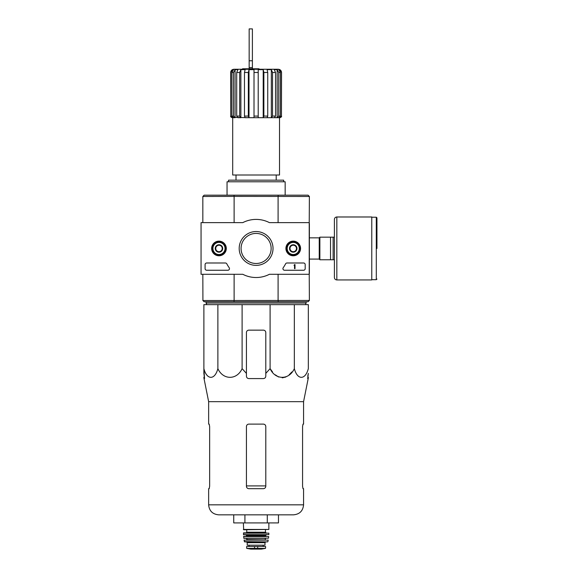 <?xml version="1.0" encoding="UTF-8"?>
<svg xmlns="http://www.w3.org/2000/svg" width="578" height="578" viewBox="0 0 578 578"><rect width="100%" height="100%" fill="white"/><g stroke="black" fill="none" stroke-linecap="round" stroke-linejoin="round"><path stroke-width="0.87" d="M309.223 222.631L309.223 274.29L269.42 274.29A29.059 29.059 0 0 1 242.796 274.29L201.057 274.29L201.057 222.631L242.796 222.631A29.059 29.059 0 0 1 269.42 222.631L309.223 222.631M211.649 248.461A7.326 7.326 0 0 1 222.638 242.117A7.326 7.326 0 0 1 222.638 254.804A7.326 7.326 0 0 1 211.649 248.461M285.915 248.461A7.326 7.326 0 0 1 296.897 242.117A7.326 7.326 0 0 1 296.897 254.804A7.326 7.326 0 0 1 285.915 248.461M239.191 248.461A16.914 16.914 0 0 1 264.565 233.808A16.914 16.914 0 0 1 264.565 263.106A16.914 16.914 0 0 1 239.191 248.461M303.573 262.99A1.611 1.611 0 0 1 305.184 264.601L305.184 268.64A1.611 1.611 0 0 1 303.573 270.251L284.542 270.251A1.611 1.611 0 0 1 283.227 267.708A33.257 33.257 0 0 0 285.583 263.857A1.611 1.611 0 0 1 287.013 262.99L303.573 262.99M225.377 262.99A1.611 1.611 0 0 1 226.807 263.85A33.098 33.098 0 0 0 229.177 267.701A1.611 1.611 0 0 1 227.869 270.251L206.707 270.251A1.611 1.611 0 0 1 205.089 268.64L205.089 264.601A1.611 1.611 0 0 1 206.707 262.99L225.377 262.99M211.794 248.461A7.182 7.182 0 0 1 222.566 242.24A7.182 7.182 0 0 1 222.566 254.681A7.182 7.182 0 0 1 211.794 248.461M286.052 248.461A7.182 7.182 0 0 1 296.832 242.24A7.182 7.182 0 0 1 296.832 254.681A7.182 7.182 0 0 1 286.052 248.461M241.069 248.461A15.042 15.042 0 0 1 263.626 235.434A15.042 15.042 0 0 1 263.626 261.48A15.042 15.042 0 0 1 241.069 248.461M294.527 264.601L295.011 264.601L295.011 268.64L294.527 268.64L294.527 265.396L294.043 265.41L294.527 264.601M290.012 246.596L293.241 244.732L296.463 246.596L296.463 250.325L293.241 252.189L290.012 250.325L290.012 246.596A3.728 3.728 0 0 1 296.463 246.596A3.728 3.728 0 0 1 293.241 252.189A3.728 3.728 0 0 1 290.012 246.596L290.012 250.325L293.241 252.189L296.463 250.325L296.463 246.596L294.852 245.664A3.23 3.23 0 0 1 294.852 251.257A3.23 3.23 0 0 1 290.012 248.461A3.23 3.23 0 0 1 291.623 245.664L290.012 246.596M293.241 254.515A6.055 6.055 0 0 1 287.996 245.433A6.055 6.055 0 0 1 298.479 245.433A6.055 6.055 0 0 1 293.241 254.515M293.241 255.317A6.864 6.864 0 0 1 287.295 245.029A6.864 6.864 0 0 1 299.18 245.029A6.864 6.864 0 0 1 293.241 255.317M291.623 245.664A3.23 3.23 0 0 1 294.852 245.664L293.241 244.732L291.623 245.664M215.746 246.596L218.975 244.732L222.205 246.596L222.205 250.325L218.975 252.189L215.746 250.325L215.746 246.596A3.728 3.728 0 0 1 222.205 246.596A3.728 3.728 0 0 1 218.975 252.189A3.728 3.728 0 0 1 215.746 246.596L215.746 250.325L218.975 252.189L222.205 250.325L222.205 246.596L220.586 245.664A3.23 3.23 0 0 1 220.586 251.257A3.23 3.23 0 0 1 215.746 248.461A3.23 3.23 0 0 1 217.364 245.664L215.746 246.596M218.975 254.515A6.055 6.055 0 0 1 213.73 245.433A6.055 6.055 0 0 1 224.221 245.433A6.055 6.055 0 0 1 218.975 254.515M218.975 255.317A6.864 6.864 0 0 1 213.036 245.029A6.864 6.864 0 0 1 224.914 245.029A6.864 6.864 0 0 1 218.975 255.317M217.364 245.664A3.23 3.23 0 0 1 220.586 245.664L218.975 244.732L217.364 245.664M242.543 69.259L242.543 68.775L259.009 68.775L259.009 69.259M279.745 117.348L279.918 117.695L281.45 116.077L281.45 72.488L279.745 69.649L278.748 69.649L280.323 72.488L280.323 116.077L278.827 117.695L277.216 117.695L278.712 116.077L278.712 72.488L277.144 69.649L274.304 69.649L275.511 72.488L275.511 116.077L274.362 117.695L271.393 117.695L272.541 116.077L272.541 72.488L271.335 69.649L271.335 117.695L263.243 117.695L263.864 116.077L263.864 72.488L263.214 69.649L263.214 117.695L254.009 117.695L254.009 69.649L249.002 69.649L249.002 117.695L232.464 117.348M263.214 69.649L258.207 69.649L258.207 116.077L254.009 116.077L254.009 117.695L245.094 117.695L244.472 116.077L244.472 72.488L245.123 69.649L240.874 69.649L240.874 117.695L237.847 117.695L236.705 116.077L236.705 72.488L237.905 69.649L235.073 69.649L235.073 117.695L233.389 117.695L231.894 116.077L231.894 72.488L233.461 69.649L232.464 69.649L232.464 70.595M275.511 72.488L272.541 72.488L271.335 69.649L267.094 69.649L267.744 72.488L263.864 72.488M280.323 72.488L278.712 72.488L277.144 69.649L277.144 117.695L271.393 117.695M279.745 117.695L277.216 117.695M279.745 69.649L279.745 70.595M267.744 72.488L267.744 116.077L267.123 117.695L263.243 117.695M281.45 116.077L281.537 72.488C281.341 70.53 280.265 69.454 278.307 69.259L233.909 69.259C231.944 69.454 230.868 70.53 230.68 72.488L232.464 69.649L230.766 72.488L230.766 116.077L232.464 117.695M258.207 116.077L258.207 117.695M248.966 117.695L248.345 116.077L248.345 72.488L244.472 72.488M249.002 69.649L248.345 72.488M240.816 117.695L239.675 116.077L239.675 72.488L236.705 72.488M240.874 69.649L239.675 72.488M234.993 117.695L233.498 116.077L233.498 72.488L231.894 72.488M235.073 69.649L233.498 72.488M236.005 175.004L236.005 180.17M217.877 304.642L203.882 304.642L203.882 368.641C206.866 380.187 214.871 380.245 217.877 368.641C223.043 380.187 236.915 380.245 242.11 368.641L242.11 304.642L217.877 304.642L217.877 368.641M242.11 368.641L246.423 373.395L246.423 376.155C246.56 377.622 247.37 378.431 248.843 378.583L263.373 378.583C264.847 378.431 265.649 377.622 265.793 376.155L265.793 373.395L270.099 368.641C275.265 380.187 289.137 380.245 294.339 368.641C297.323 380.187 305.329 380.245 308.334 368.641L308.334 304.642L242.11 304.642M309.223 223.433L309.382 196.477L308.088 195.183L204.121 195.183L202.835 196.477L202.835 222.631M278.047 301.738L204.121 301.738L202.914 300.524L309.382 300.444L308.088 301.738L278.047 301.738L278.285 300.524M233.924 300.524L234.169 301.738M234.169 195.183L233.924 196.397L202.835 196.477M309.382 196.477L233.924 196.397M278.285 196.397L278.047 195.183M234.119 274.29L234.119 300.444M278.09 274.29L278.09 300.444M309.223 273.481L309.382 300.444M309.382 223.433L309.382 273.481M278.09 196.477L278.09 222.631M234.119 196.477L234.119 222.631M202.835 274.29L202.914 300.524M309.302 300.524L308.088 301.738M308.088 195.183L309.302 196.397M202.914 196.397L204.121 195.183M283.682 181.781L283.682 180.17L228.534 180.17L228.534 181.781M285.164 195.183L285.164 181.781L227.046 181.781L227.046 195.183M206.787 304.642L206.057 303.024L306.152 303.024L305.43 304.642M206.057 301.738L206.057 303.024M203.882 373.395L203.882 368.641L204.533 378.583L203.882 373.395M294.339 368.641L294.339 304.642M272.534 371.929L270.099 368.641L270.099 304.642M265.793 374.869L265.793 332.567A2.42 2.42 0 0 0 263.373 330.146L248.843 330.146A2.42 2.42 0 0 0 246.423 332.567L246.423 374.869M209.641 486.257L209.2 488.685L209.641 486.257L209.641 426.528L209.2 424.108L208.644 424.108L208.644 401.667L303.573 401.667L303.573 424.108L303.009 424.108L302.569 426.528L302.569 486.257L303.009 488.685L303.573 488.685L303.573 504.825C302.98 510.909 299.642 514.239 293.559 514.832L218.65 514.832C212.574 514.239 209.236 510.909 208.644 504.825C209.236 510.909 212.574 514.239 218.65 514.832L233.736 514.832L233.736 522.909L267.289 522.909L267.289 514.832M265.793 426.528C265.642 425.054 264.832 424.245 263.373 424.108L248.843 424.108C247.377 424.245 246.575 425.047 246.423 426.528L246.423 486.257C246.568 487.738 247.377 488.547 248.843 488.685L263.373 488.685C264.832 488.547 265.642 487.738 265.793 486.257L265.793 426.528M208.644 488.685L209.2 488.685L208.644 488.685L208.644 504.825L303.573 504.825C302.98 510.909 299.642 514.239 293.559 514.832L278.473 514.832L278.473 522.909L267.289 522.909M307.771 376.155L308.334 373.395L307.677 378.583L308.19 378.583L308.334 377.853M208.644 401.667L204.027 378.583L204.533 378.583M246.423 376.155L246.423 373.395L246.423 376.155M244.92 522.909L244.92 514.832M279.514 117.695L279.514 175.004L232.696 175.004L232.696 117.695M271.443 69.259L240.773 69.259M249.161 67.59L252.391 67.59L252.391 28.9L249.161 28.9L249.161 68.775M252.391 67.59L252.391 68.775M333.116 237.161L319.872 237.161L319.872 259.76L334.402 259.76L334.402 277.519L334.402 219.402L334.402 237.161L333.116 237.161L333.116 259.76M330.529 237.161L330.529 259.76M376.943 248.461L376.943 217.863L376.943 248.461M336.829 279.94L336.829 216.981L371.777 216.981L371.777 279.94L336.829 279.94C335.356 279.795 334.546 278.986 334.402 277.519M246.82 548.406L250.736 549.093L261.48 549.093L265.389 548.406L264.399 548.406L265.591 548.168L265.591 546.477L246.625 546.477L246.625 548.168L247.818 548.406L246.625 548.168M265.389 548.406L247.818 548.406M264.984 542.684L264.984 545.184L247.225 545.184L247.225 542.684L246.423 541.875L265.793 541.875L264.984 542.684L247.225 542.684M243.352 522.909L243.678 529.766L268.864 529.448L243.352 529.448M246.741 529.766L246.741 532.194L246.098 532.837M243.352 533.162L268.857 533.162L243.678 532.837L243.555 534.773L268.821 534.621L243.389 534.621M266.436 534.773L265.634 535.582L246.582 535.582L245.773 534.773M246.582 535.582L246.257 536.391M243.526 536.565L268.691 536.565L243.685 536.391L243.865 538.328L268.503 538.183L243.706 538.183M265.634 538.328L246.582 538.328M246.907 538.645L246.582 539.939L265.634 539.939L246.907 539.614M244.017 540.127L268.199 540.127L244.017 540.127L244.639 541.875L267.578 541.875L244.321 541.622M307.937 377.29L308.031 374.869L307.937 377.29L308.334 377.29M308.031 374.869L308.334 373.395M291.904 371.929L289.116 374.833M285.864 377.008L282.223 377.853M278.574 377.008L275.323 374.833M204.179 374.869L204.272 377.29L203.882 377.29M204.121 301.738L202.835 300.444M302.569 486.257L303.009 488.685L302.569 486.257M209.641 426.528L209.2 424.108L208.644 424.108M280.323 116.077L278.712 116.077M275.511 116.077L272.541 116.077M267.744 116.077L263.864 116.077M258.207 72.488L254.009 72.488M248.345 116.077L244.472 116.077M239.675 116.077L236.705 116.077M233.498 116.077L231.894 116.077M230.766 116.077L230.68 72.488M265.793 485.903L246.423 485.903M249.161 60.769L252.391 60.769M309.382 237.84L319.229 237.84L319.229 259.081L319.872 259.724M371.777 217.22L376.3 217.22L376.3 279.694L376.943 279.051M257.68 548.623L257.68 546.477M254.53 548.623L254.53 546.477M265.468 529.766L265.468 532.194L246.741 532.194M265.634 535.582L265.634 536.066L246.582 536.066M276.205 175.004L276.205 180.17M306.152 301.738L306.152 303.024M303.573 401.667L308.19 378.583M230.68 116.077C230.449 116.691 230.983 117.226 232.291 117.695M281.537 116.077C281.768 116.691 281.226 117.226 279.918 117.695M309.382 259.081L319.229 259.081M319.229 237.84L319.872 237.19M376.3 217.22L376.943 217.863M371.777 279.694L376.3 279.694M336.829 216.981C335.356 217.118 334.546 217.928 334.402 219.402M268.864 522.909L268.864 529.448M265.468 532.194L266.118 532.837M268.857 533.162L268.821 534.621M268.691 536.565L268.503 538.183M265.309 538.645L265.309 539.614M268.199 540.127L267.889 541.622M263.142 546.477L263.142 545.184M249.067 546.477L249.067 545.184M250.78 549.1L261.437 549.1L250.78 549.1M204.027 378.583L203.882 377.853"/></g></svg>
